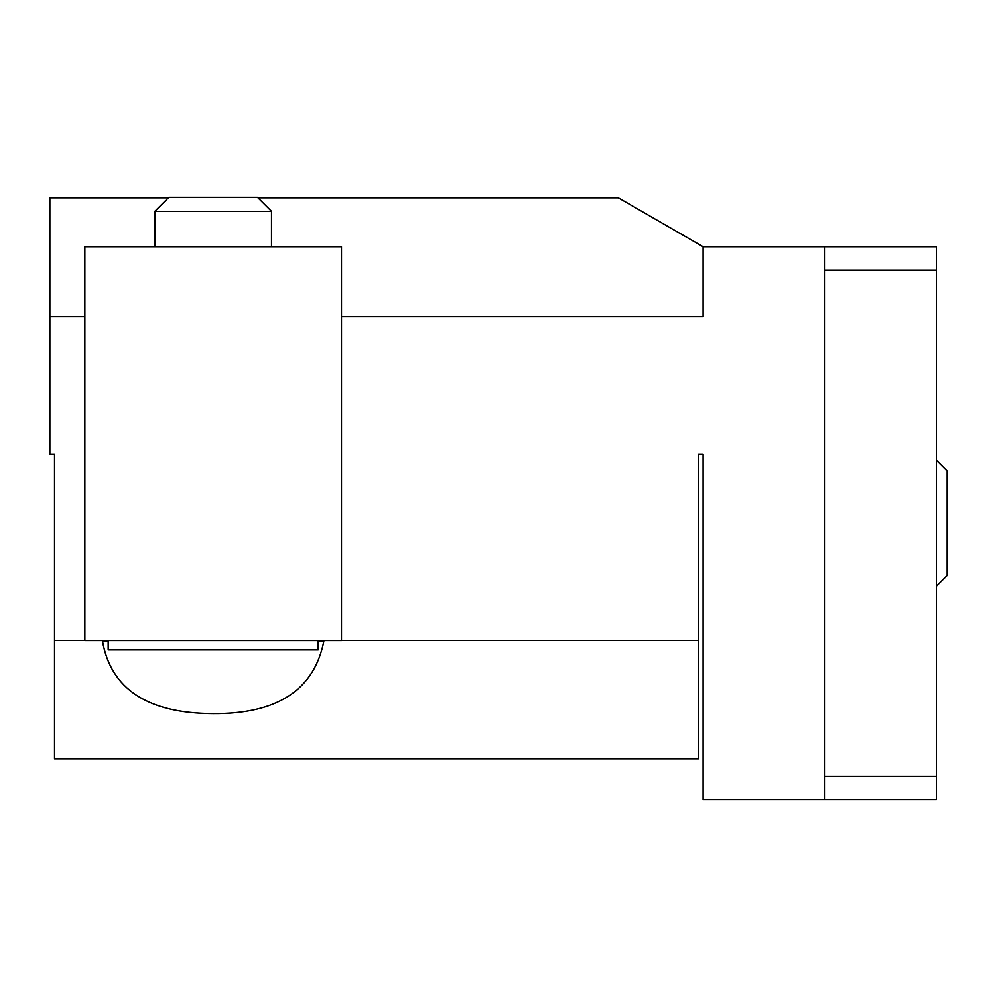 <?xml version="1.0" encoding="UTF-8"?>
<svg xmlns="http://www.w3.org/2000/svg" width="997" height="997" viewBox="0 0 997 997"><rect width="100%" height="100%" fill="white"/><g stroke="black" fill="none" stroke-linecap="round" stroke-linejoin="round"><path stroke-width="1.5" d="M84.845 454.408L84.845 246.758L84.845 640.585L341.485 640.585L341.485 246.758L84.845 246.758M84.845 640.41L54.511 640.41L54.511 454.408L49.85 454.408L49.85 316.759L84.845 316.759M703.109 593.227L703.109 454.408L698.448 454.408L698.448 640.41L341.485 640.41M703.109 454.408L703.109 799.694L824.432 799.694L824.432 776.364L936.42 776.364L936.42 246.758L703.109 246.758L703.109 316.759L341.485 316.759M936.42 776.364L936.42 799.694L824.432 799.694M703.109 246.758L618.252 197.767L257.961 197.767M824.432 246.758L824.432 270.087L936.42 270.087M168.368 197.767L49.85 197.767L49.85 316.759M824.432 270.087L824.432 776.364M936.42 586.224L947.15 575.493L947.15 470.97L936.42 460.24M584.591 197.767L494.998 197.767M108.175 640.585L108.175 649.919L318.155 649.919L318.155 640.585M54.511 640.41L54.511 758.867L698.448 758.867L698.448 640.41M323.302 640.41L323.863 641.046C314.292 689.837 277.39 714.014 213.171 713.603C147.78 713.316 110.879 689.139 102.467 641.046L103.027 640.41M102.467 641.046L108.175 641.046M318.155 641.046L323.863 641.046M154.834 211.302L271.496 211.302L257.488 197.306L168.842 197.306L154.834 211.302L154.834 246.758M271.496 211.302L271.496 246.758"/></g></svg>
